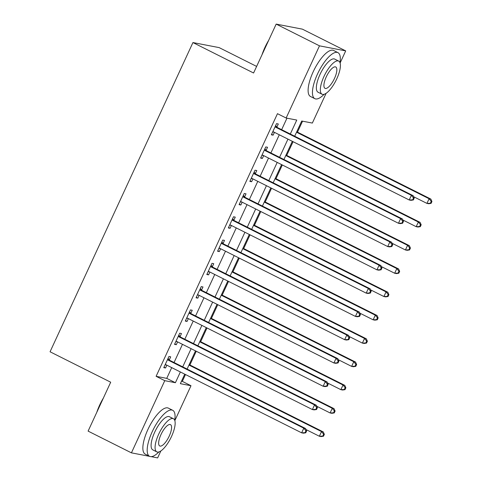 <?xml version="1.0" encoding="UTF-8"?>
<svg xmlns="http://www.w3.org/2000/svg" width="482" height="482" viewBox="0 0 482 482"><rect width="100%" height="100%" fill="white"/><g stroke="black" fill="none" stroke-linecap="round" stroke-linejoin="round"><path stroke-width="0.72" d="M256.623 66.414L219.153 47.61L192.939 42.561L50.062 351.782L110.697 382.214L88.104 431.113L131.423 452.851L164.772 380.672L175.4 382.714L180.37 371.965M192.939 42.561L253.58 72.999L276.174 24.1L302.389 29.149L345.702 50.887L340.099 63.015M326.085 93.339L312.348 123.067L301.72 121.024L294.701 136.219M181.497 381.214L182.323 381.37L185.486 374.532M189.896 364.982L196.24 351.251M200.657 341.702L207.001 327.965M211.411 318.415L217.762 304.678M222.172 295.129L228.522 281.398M232.933 271.848L239.277 258.111M243.693 248.561L250.038 234.83M254.448 225.281L260.798 211.544M265.208 201.994L271.553 188.257M275.969 178.708L282.313 164.977M286.724 155.427L293.074 141.69M297.484 132.14L302.551 121.181M182.323 381.37L190.986 385.721L174.839 420.666M160.825 450.989L157.638 457.9L151.137 456.647M290.315 134.02L296.761 120.066L286.133 118.024L277.469 113.674L156.108 376.322L166.736 378.37L171.706 367.621M174.062 362.518L182.467 344.335M184.823 339.232L193.222 321.048M195.578 315.951L203.982 297.768M206.338 292.664L214.743 274.481M217.099 269.378L225.498 251.194M227.859 246.097L236.258 227.914M238.614 222.811L247.019 204.627M249.375 199.524L257.78 181.34M260.135 176.243L268.534 158.06M270.89 152.957L279.295 134.773M281.651 129.67L286.965 118.18M276.903 127.007L278.307 123.976L276.535 123.633L271.366 134.809L273.137 135.153L274.439 132.339M266.142 150.294L267.546 147.263L265.775 146.92L260.611 158.096L262.383 158.439L263.684 155.62M255.388 173.574L256.786 170.544L255.014 170.206L249.851 181.383L251.622 181.72L252.923 178.906M244.627 196.861L246.025 193.83L244.254 193.487L239.09 204.663L240.861 205.007L242.163 202.193M233.866 220.147L235.27 217.117L233.499 216.773L228.335 227.95L230.107 228.293L231.402 225.474M223.112 243.428L224.51 240.398L222.738 240.06L217.575 251.236L219.346 251.574L220.648 248.76M212.351 266.715L213.749 263.684L211.978 263.341L206.814 274.517L208.585 274.861L209.887 272.047M201.59 289.995L202.994 286.965L201.223 286.627L196.053 297.804L197.825 298.147L199.126 295.327M190.83 313.282L192.234 310.251L190.462 309.914L185.299 321.09L187.07 321.428L188.372 318.614M180.075 336.569L181.473 333.538L179.702 333.195L174.538 344.371L176.31 344.714L177.611 341.901M169.315 359.849L170.712 356.819L168.941 356.481L163.778 367.658L165.549 367.995L166.85 365.181M276.174 24.1L319.488 45.838L345.702 50.887M149.679 456.37L131.423 452.851M156.108 376.322L164.772 380.672M286.133 118.024L319.488 45.838M182.726 366.862L191.125 348.685M193.487 343.582L201.886 325.398M204.241 320.295L212.646 302.112M215.002 297.014L223.401 278.831M225.763 273.728L234.162 255.544M236.517 250.441L244.922 232.258M247.278 227.161L255.683 208.977M258.039 203.874L266.438 185.691M268.799 180.587L277.198 162.404M279.554 157.307L287.959 139.123M184.751 374.165L180.358 383.672L190.986 385.721M292.339 141.322L283.94 159.506M281.584 164.609L273.18 182.792M270.824 187.89L262.425 206.073M260.063 211.176L251.664 229.36M249.308 234.463L240.904 252.64M238.548 257.743L230.143 275.927M227.787 281.03L219.388 299.214M217.027 304.311L208.628 322.494M206.272 327.597L197.867 345.781M195.511 350.884L187.112 369.067M166.736 378.37L175.4 382.714M271.577 134.37L273.137 135.153M260.816 157.65L262.383 158.439M250.056 180.937L251.622 181.72M239.295 204.223L240.861 205.007M228.54 227.504L230.107 228.293M217.78 250.791L219.346 251.574M207.019 274.071L208.585 274.861M196.264 297.358L197.825 298.147M185.504 320.644L187.07 321.428M174.743 343.925L176.31 344.714M163.982 367.212L165.549 367.995M413.369 199.964L414.231 198.096L413.52 197.963L412.658 199.825L413.369 199.964L411.001 200.331L409.23 199.988L273.74 131.99A2.061 1.928 -79.1 0 0 273.035 131.797L272.77 131.779M412.658 199.825L409.23 199.988L411.381 195.331L413.152 195.674L277.662 127.67A2.061 1.928 -79.1 0 1 277.078 127.212L275.65 125.543M275.132 126.664L275.306 126.868A2.061 1.928 -79.1 0 0 275.891 127.332L411.381 195.331L413.52 197.963M273.945 132.086L272.661 132.014M414.231 198.096L413.152 195.674M413.61 196.71L426.944 203.398L429.094 198.741L430.866 199.084L296.755 131.773M431.233 201.374L430.372 203.235L431.083 203.374L431.938 201.506L431.233 201.374L429.094 198.741L296.55 132.219M431.083 203.374L428.715 203.741L426.944 203.398L430.372 203.235M430.866 199.084L431.938 201.506M402.609 223.244L403.47 221.383L402.759 221.244L401.898 223.112L402.609 223.244L400.241 223.612L398.469 223.274L262.985 155.27A2.061 1.928 -79.1 0 0 262.274 155.083L262.009 155.065M401.898 223.112L398.469 223.274L400.62 218.617L402.392 218.955L266.908 150.956A2.061 1.928 -79.1 0 1 266.323 150.498L264.895 148.83M264.377 149.95L264.552 150.155A2.061 1.928 -79.1 0 0 265.136 150.613L400.62 218.617L402.759 221.244M263.184 155.373L261.901 155.3M403.47 221.383L402.392 218.955M391.848 246.531L392.709 244.669L392.005 244.531L391.143 246.392L391.848 246.531L389.48 246.898L387.715 246.555L252.225 178.557A2.061 1.928 -79.1 0 0 251.514 178.364L251.249 178.352M391.143 246.392L387.715 246.555L389.866 241.904L391.637 242.241L256.147 174.243A2.061 1.928 -79.1 0 1 255.562 173.779L254.135 172.11M253.616 173.237L253.791 173.442A2.061 1.928 -79.1 0 0 254.376 173.9L389.866 241.904L392.005 244.531M252.423 178.659L251.146 178.581M392.709 244.669L391.637 242.241M381.093 269.812L381.949 267.95L381.244 267.817L380.382 269.679L381.093 269.812L378.725 270.185L376.954 269.842L241.464 201.838A2.061 1.928 -79.1 0 0 240.753 201.651L240.494 201.633M380.382 269.679L376.954 269.842L379.105 265.184L380.876 265.528L245.386 197.524A2.061 1.928 -79.1 0 1 244.802 197.066L243.374 195.397M242.856 196.517L243.03 196.722A2.061 1.928 -79.1 0 0 243.615 197.186L379.105 265.184L381.244 267.817M241.669 201.94L240.385 201.868M381.949 267.95L380.876 265.528M402.856 219.991L416.183 226.685L418.334 222.027L420.105 222.371L285.995 155.059M420.473 224.654L419.611 226.522L420.322 226.654L421.184 224.793L420.473 224.654L418.334 222.027L285.79 155.505M420.322 226.654L417.954 227.028L416.183 226.685L419.611 226.522M420.105 222.371L421.184 224.793M392.095 243.277L405.422 249.971L407.573 245.314L409.345 245.651L275.234 178.34M409.712 247.941L408.857 249.803L409.561 249.941L410.423 248.079L409.712 247.941L407.573 245.314L275.029 178.786M409.561 249.941L407.194 250.309L405.422 249.971L408.857 249.803M409.345 245.651L410.423 248.079M381.334 266.564L394.668 273.252L396.819 268.595L398.59 268.938L264.479 201.627M398.957 271.227L398.096 273.089L398.801 273.228L399.662 271.36L398.957 271.227L396.819 268.595L264.275 202.072M398.801 273.228L396.439 273.595L394.668 273.252L398.096 273.089M398.59 268.938L399.662 271.36M370.333 293.098L371.194 291.236L370.483 291.098L369.622 292.96L370.333 293.098L367.965 293.466L366.193 293.128L230.703 225.124A2.061 1.928 -79.1 0 0 229.998 224.937L229.733 224.919M369.622 292.96L366.193 293.128L368.344 288.471L370.116 288.808L234.632 220.81A2.061 1.928 -79.1 0 1 234.041 220.352L232.613 218.683M232.095 219.804L232.276 220.009A2.061 1.928 -79.1 0 0 232.86 220.467L368.344 288.471L370.483 291.098M230.908 225.227L229.625 225.154M371.194 291.236L370.116 288.808M370.574 289.845L383.907 296.538L386.058 291.881L387.829 292.225L253.719 224.913M388.197 294.508L387.335 296.376L388.046 296.508L388.908 294.647L388.197 294.508L386.058 291.881L253.514 225.353M388.046 296.508L385.678 296.876L383.907 296.538L387.335 296.376M387.829 292.225L388.908 294.647M262.039 54.683A25.136 8.513 -63.3 0 1 264.901 47.465A25.136 8.513 -63.3 0 1 268.631 40.422M266.528 44.971A25.751 8.718 116.7 0 0 265.208 47.688A25.751 8.718 116.7 0 0 264.009 50.429M339.985 62.684A25.751 8.718 116.7 0 0 337.942 52.634A25.751 8.718 116.7 0 0 317.53 73.951A25.751 8.718 116.7 0 0 314.836 98.671A25.751 8.718 116.7 0 0 324.115 94.309M337.942 52.634L333.61 50.465A25.751 8.718 116.7 0 0 313.198 71.776A25.751 8.718 116.7 0 0 310.504 96.496L314.836 98.671M322.054 94.225L318.072 92.225A18.545 6.278 -63.3 0 1 320.012 74.427A18.545 6.278 -63.3 0 1 334.707 59.081L338.689 61.081A18.545 6.278 116.7 0 0 323.994 76.427A18.545 6.278 116.7 0 0 322.054 94.225A18.545 6.278 116.7 0 0 336.749 78.879A18.545 6.278 116.7 0 0 338.689 61.081M326.266 76.861A11.948 4.049 116.7 0 0 325.013 88.333A11.948 4.049 116.7 0 0 334.484 78.445A11.948 4.049 116.7 0 0 335.731 66.974A11.948 4.049 116.7 0 0 326.266 76.861M96.786 412.333A25.136 8.513 -63.3 0 1 99.641 405.115A25.136 8.513 -63.3 0 1 103.371 398.072M101.274 402.621A25.751 8.718 116.7 0 0 99.949 405.338A25.751 8.718 116.7 0 0 98.75 408.073M174.731 420.328A25.751 8.718 116.7 0 0 172.683 410.284A25.751 8.718 116.7 0 0 152.276 431.595A25.751 8.718 116.7 0 0 149.577 456.321A25.751 8.718 116.7 0 0 158.855 451.959M172.683 410.284L168.351 408.115A25.751 8.718 116.7 0 0 147.944 429.426A25.751 8.718 116.7 0 0 145.245 454.146L149.577 456.321M156.801 451.875L152.812 449.875A18.545 6.278 -63.3 0 1 154.752 432.077A18.545 6.278 -63.3 0 1 169.447 416.731L173.436 418.731A18.545 6.278 116.7 0 0 158.741 434.077A18.545 6.278 116.7 0 0 156.801 451.875A18.545 6.278 116.7 0 0 171.49 436.529A18.545 6.278 116.7 0 0 173.436 418.731M161.006 434.511A11.948 4.049 116.7 0 0 159.753 445.983A11.948 4.049 116.7 0 0 169.224 436.096A11.948 4.049 116.7 0 0 170.477 424.624A11.948 4.049 116.7 0 0 161.006 434.511M359.572 316.385L360.434 314.523L359.723 314.385L358.867 316.246L359.572 316.385L357.204 316.752L355.433 316.409L219.949 248.411A2.061 1.928 -79.1 0 0 219.238 248.218L218.973 248.206M358.867 316.246L355.433 316.409L357.59 311.752L359.355 312.095L223.871 244.091A2.061 1.928 -79.1 0 1 223.287 243.633L221.859 241.964M221.34 243.091L221.515 243.296A2.061 1.928 -79.1 0 0 222.1 243.753L357.59 311.752L359.723 314.385M220.147 248.513L218.864 248.435M360.434 314.523L359.355 312.095M348.811 339.665L349.673 337.804L348.968 337.671L348.106 339.533L348.811 339.665L346.45 340.039L344.678 339.696L209.188 271.691A2.061 1.928 -79.1 0 0 208.477 271.505L208.218 271.487M348.106 339.533L344.678 339.696L346.829 335.038L348.6 335.382L213.11 267.377A2.061 1.928 -79.1 0 1 212.526 266.92L211.098 265.251M210.58 266.371L210.755 266.576A2.061 1.928 -79.1 0 0 211.339 267.034L346.829 335.038L348.968 337.671M209.393 271.794L208.11 271.721M349.673 337.804L348.6 335.382M338.057 362.952L338.918 361.09L338.207 360.952L337.346 362.813L338.057 362.952L335.689 363.32L333.918 362.982L198.427 294.978A2.061 1.928 -79.1 0 0 197.722 294.785L197.457 294.773M337.346 362.813L333.918 362.982L336.068 358.325L337.84 358.662L202.35 290.664A2.061 1.928 -79.1 0 1 201.765 290.2L200.337 288.537M199.819 289.658L199.994 289.863A2.061 1.928 -79.1 0 0 200.578 290.321L336.068 358.325L338.207 360.952M198.632 295.08L197.349 295.008M338.918 361.09L337.84 358.662M359.819 313.131L373.146 319.819L375.297 315.168L377.069 315.505L242.958 248.194M377.436 317.795L376.575 319.656L377.286 319.795L378.147 317.933L377.436 317.795L375.297 315.168L242.753 248.64M377.286 319.795L374.918 320.162L373.146 319.819L376.575 319.656M377.069 315.505L378.147 317.933M349.058 336.418L362.386 343.106L364.543 338.448L366.314 338.792L232.197 271.48M366.682 341.081L365.82 342.943L366.525 343.076L367.386 341.214L366.682 341.081L364.543 338.448L231.993 271.926M366.525 343.076L364.157 343.449L362.386 343.106L365.82 342.943M366.314 338.792L367.386 341.214M338.298 359.699L351.631 366.392L353.782 361.735L355.553 362.072L221.443 294.767M355.921 364.362L355.059 366.224L355.77 366.362L356.626 364.5L355.921 364.362L353.782 361.735L221.238 295.207M355.77 366.362L353.402 366.73L351.631 366.392L355.059 366.224M355.553 362.072L356.626 364.5M327.296 386.239L328.158 384.371L327.447 384.238L326.585 386.1L327.296 386.239L324.928 386.606L323.157 386.263L187.673 318.265A2.061 1.928 -79.1 0 0 186.962 318.072L186.697 318.06M326.585 386.1L323.157 386.263L325.308 381.605L327.079 381.949L191.595 313.945A2.061 1.928 -79.1 0 1 191.011 313.487L189.583 311.818M189.065 312.938L189.239 313.149A2.061 1.928 -79.1 0 0 189.824 313.607L325.308 381.605L327.447 384.238M187.872 318.367L186.588 318.289M328.158 384.371L327.079 381.949M327.543 382.985L340.87 389.673L343.021 385.016L344.793 385.359L210.682 318.048M345.16 387.649L344.299 389.51L345.01 389.649L345.871 387.787L345.16 387.649L343.021 385.016L210.477 318.494M345.01 389.649L342.642 390.016L340.87 389.673L344.299 389.51M344.793 385.359L345.871 387.787M316.535 409.519L317.397 407.658L316.692 407.519L315.831 409.387L316.535 409.519L314.168 409.893L312.402 409.549L176.912 341.545A2.061 1.928 -79.1 0 0 176.201 341.358L175.936 341.34M315.831 409.387L312.402 409.549L314.553 404.892L316.325 405.235L180.834 337.231A2.061 1.928 -79.1 0 1 180.25 336.773L178.822 335.104M178.304 336.225L178.479 336.43A2.061 1.928 -79.1 0 0 179.063 336.888L314.553 404.892L316.692 407.519M177.111 341.648L175.834 341.575M317.397 407.658L316.325 405.235M316.782 406.272L330.11 412.96L332.261 408.302L334.032 408.646L199.922 341.334M334.4 410.935L333.544 412.797L334.249 412.929L335.111 411.068L334.4 410.935L332.261 408.302L199.717 341.78M334.249 412.929L331.881 413.303L330.11 412.96L333.544 412.797M334.032 408.646L335.111 411.068M305.781 432.806L306.636 430.944L305.931 430.806L305.07 432.667L305.781 432.806L303.413 433.173L301.642 432.836L166.151 364.832A2.061 1.928 -79.1 0 0 165.44 364.639L165.181 364.627M305.07 432.667L301.642 432.836L303.793 428.179L305.564 428.516L170.074 360.518A2.061 1.928 -79.1 0 1 169.489 360.054L168.061 358.385M167.543 359.512L167.718 359.717A2.061 1.928 -79.1 0 0 168.302 360.174L303.793 428.179L305.931 430.806M166.356 364.934L165.073 364.862M306.636 430.944L305.564 428.516M306.022 429.552L319.355 436.246L321.506 431.589L323.277 431.926L189.167 364.615M323.645 434.216L322.783 436.077L323.488 436.216L324.35 434.354L323.645 434.216L321.506 431.589L188.962 365.061M323.488 436.216L321.126 436.584L319.355 436.246L322.783 436.077M323.277 431.926L324.35 434.354M275.306 126.868L277.078 127.212M275.891 127.332L277.662 127.67M273.035 131.797L273.505 131.887M264.552 150.155L266.323 150.498M265.136 150.613L266.908 150.956M262.274 155.083L262.744 155.174M253.791 173.442L255.562 173.779M254.376 173.9L256.147 174.243M251.514 178.364L251.984 178.454M243.03 196.722L244.802 197.066M243.615 197.186L245.386 197.524M240.753 201.651L241.223 201.741M232.276 220.009L234.041 220.352M232.86 220.467L234.632 220.81M229.998 224.937L230.468 225.028M221.515 243.296L223.287 243.633M222.1 243.753L223.871 244.091M219.238 248.218L219.708 248.308M210.755 266.576L212.526 266.92M211.339 267.034L213.11 267.377M208.477 271.505L208.947 271.595M199.994 289.863L201.765 290.2M200.578 290.321L202.35 290.664M197.722 294.785L198.192 294.882M189.239 313.149L191.011 313.487M189.824 313.607L191.595 313.945M186.962 318.072L187.432 318.162M178.479 336.43L180.25 336.773M179.063 336.888L180.834 337.231M176.201 341.358L176.671 341.449M167.718 359.717L169.489 360.054M168.302 360.174L170.074 360.518M165.44 364.639L165.91 364.729"/></g></svg>
